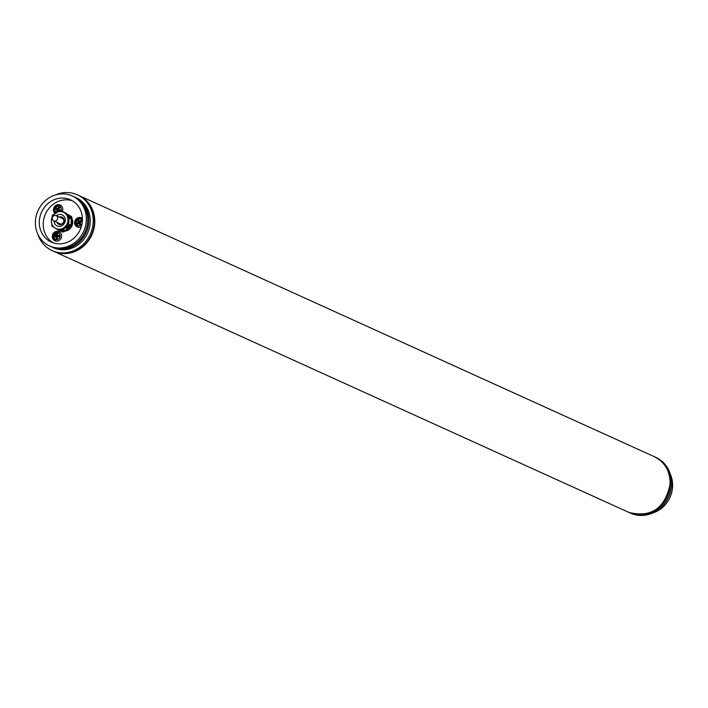 <?xml version="1.0" encoding="UTF-8"?>
<svg xmlns="http://www.w3.org/2000/svg" width="708" height="708" viewBox="0 0 708 708"><rect width="100%" height="100%" fill="white"/><g stroke="black" fill="none" stroke-linecap="round" stroke-linejoin="round"><path stroke-width="1.06" d="M55.109 215.418A2.903 2.655 -65.6 0 0 53.79 220.923A2.903 2.655 -65.6 0 0 57.596 218.807A2.903 2.655 -65.6 0 0 55.109 215.418M49.516 245.95L50.888 246.57A27.453 25.072 -65.6 0 0 87.703 220.976A27.453 25.072 -65.6 0 0 73.588 196.567L72.216 195.948A27.453 25.072 -65.6 0 0 35.4 221.542A27.453 25.072 -65.6 0 0 49.516 245.95A27.453 25.072 -65.6 0 0 86.332 220.356A27.453 25.072 -65.6 0 0 72.216 195.948M77.853 241.773A26.4 24.107 -65.6 0 0 87.703 221.445A26.4 24.107 -65.6 0 0 87.73 220.029M51.48 246.826A27.453 25.072 -65.6 0 0 52.065 247.101A27.453 25.072 -65.6 0 0 88.881 221.507A27.453 25.072 -65.6 0 0 74.765 197.107A27.453 25.072 -65.6 0 0 74.172 196.842M52.065 247.101L53.436 247.729A27.453 25.072 -65.6 0 0 90.252 222.135A27.453 25.072 -65.6 0 0 76.137 197.727L74.765 197.107M37.736 233.985A30.621 27.966 -65.6 0 0 52.127 250.614A30.621 27.966 -65.6 0 0 93.191 222.064A30.621 27.966 -65.6 0 0 77.438 194.842A30.621 27.966 -65.6 0 0 55.454 194.957M52.127 250.614L53.304 251.145A30.621 27.966 -65.6 0 0 94.368 222.595A30.621 27.966 -65.6 0 0 78.615 195.373L77.438 194.842M72.375 200.789A23.231 21.213 -65.6 0 0 43.241 223.232A23.231 21.213 -65.6 0 0 53.277 242.879M82.411 220.445A23.231 21.213 -65.6 0 0 70.464 199.798A23.231 21.213 -65.6 0 0 39.321 221.454A23.231 21.213 -65.6 0 0 51.268 242.101A23.231 21.213 -65.6 0 0 82.411 220.445M59.472 231.897A5.018 4.584 -65.6 0 0 52.905 234.091A5.018 4.584 -65.6 0 0 54.879 240.8A5.018 4.584 -65.6 0 0 59.472 231.897M59.596 231.976A5.018 4.584 -65.6 0 0 57.26 231.985M53.958 239.26A5.018 4.584 -65.6 0 0 55.489 241.021M62.357 211.285A5.018 4.584 -65.6 0 0 55.976 205.329A5.018 4.584 -65.6 0 0 54.967 213.418M60.755 205.302A5.018 4.584 -65.6 0 0 58.419 205.311M82.42 218.515A5.018 4.584 -65.6 0 0 74.632 222.498A5.018 4.584 -65.6 0 0 81.34 226.666M76.287 225.409A5.018 4.584 -65.6 0 0 77.818 227.179M65.109 231.109A8.549 7.815 -65.6 0 0 72.72 222.542A8.549 7.815 -65.6 0 0 71.951 218.568M81.924 218.135A5.018 4.584 -65.6 0 0 79.588 218.135M55.118 212.586A5.018 4.584 -65.6 0 0 55.428 213.126M56.861 239.596A3.381 3.089 -65.6 0 0 60.145 236.18A3.381 3.089 -65.6 0 0 57.153 232.923A3.381 3.089 -65.6 0 0 53.87 236.33A3.381 3.089 -65.6 0 0 56.861 239.596M60.26 232.525A4.752 4.337 -65.6 0 0 58.976 232.118M56.286 235.578A12.655 2.08 -177.5 0 0 54.613 235.658A12.417 4.629 88.7 0 0 54.56 236.906A12.655 2.08 2.5 0 1 56.233 236.826A12.655 4.717 88.7 0 0 56.242 238.738A12.417 2.035 2.5 0 1 57.419 238.711A12.655 4.717 -91.3 0 1 57.41 236.799A12.655 2.08 2.5 0 1 59.26 236.799A12.417 4.629 -91.3 0 1 59.313 235.543A12.655 2.08 -177.5 0 0 57.463 235.543A12.655 4.717 -91.3 0 1 57.631 233.711A12.417 2.035 -177.5 0 0 56.463 233.746A12.655 4.717 88.7 0 0 56.286 235.578L57.914 236.658L57.95 235.773M54.613 235.658L56.985 235.888L57.065 234.021L57.552 234.419M55.18 236.87L55.215 235.932L56.153 236.693L57.914 236.658M56.233 236.826L57.41 236.923M56.861 238.72L56.923 237.136M57.711 236.791L56.153 236.693M56.463 233.746L57.596 234.003M57.463 235.543L58.153 235.861L57.959 236.658L59.268 236.622M57.994 235.791L57.959 236.658M58.153 235.861L59.295 235.835M59.268 236.667L57.959 236.702M55.189 240.463A4.752 4.337 -65.6 0 0 56.339 241.171M61.056 210.701A3.381 3.089 -65.6 0 0 55.525 207.975A3.381 3.089 -65.6 0 0 56.454 212.488M59.463 209.639L59.127 209.993L60.153 210.612A12.417 5.027 -58.8 0 1 60.401 210.205A12.655 0.558 -149.9 0 1 58.826 209.267A12.655 5.124 -58.8 0 1 59.87 207.665A12.417 0.549 -149.9 0 1 58.879 207.063A12.655 5.124 121.2 0 0 57.835 208.665L58.525 208.975L59.445 207.4M57.835 208.665A12.655 0.558 -149.9 0 1 56.436 207.798A12.417 5.027 121.2 0 0 55.808 208.895L56.41 209.17L57.003 208.152M55.808 208.895A12.655 0.558 30.1 0 0 57.198 209.754L56.41 209.17L59.33 209.568M59.286 210.913L58.189 210.356A12.655 5.124 -58.8 0 0 57.366 211.958L56.941 211.719L57.897 210.072L59.065 210.011L57.578 209.108M57.127 208.232L57.605 209.072M58.525 208.975L59.091 209.975M58.888 210.674L59.109 210.037L58.764 210.621M60.1 210.639L59.109 210.037M57.198 209.754A12.655 5.124 121.2 0 0 56.339 211.444L57.498 211.683M58.729 210.603L59.065 210.011M58.189 210.356A12.655 0.558 30.1 0 0 59.198 210.966M56.339 211.444A12.417 0.549 30.1 0 0 57.277 212.011M61.428 205.842A4.752 4.337 -65.6 0 0 60.136 205.444M82.358 221.294A3.381 3.089 -65.6 0 0 77.889 219.56A3.381 3.089 -65.6 0 0 76.544 224.144A3.381 3.089 -65.6 0 0 82.004 223.976M82.429 218.595A4.752 4.337 -65.6 0 0 81.296 218.276M78.924 223.197A12.655 3.044 58.2 0 0 79.827 224.843A12.417 4.08 -26.8 0 1 80.871 224.188A12.655 3.044 -121.8 0 1 79.969 222.551A12.655 4.16 -26.8 0 1 81.624 221.622A12.417 2.991 -121.8 0 1 81.084 220.551A12.655 4.16 153.2 0 0 79.429 221.48A12.655 3.044 -121.8 0 1 78.703 219.923A12.417 4.08 153.2 0 0 77.659 220.569A12.655 3.044 58.2 0 0 78.384 222.126A12.655 4.16 153.2 0 0 76.907 223.144A12.417 2.991 58.2 0 0 77.446 224.206A12.655 4.16 -26.8 0 1 78.924 223.197L79.615 223.516L80.172 222.94L79.376 223.401M80.172 224.613L79.615 223.516M79.429 221.48L80.119 221.799L81.332 221.046M80.119 221.799L80.208 222.409M77.783 223.967L77.508 223.418L78.234 223.657M76.907 223.144L77.508 223.418L79.075 222.445L80.093 222.781M79.331 223.383L80.146 222.878M78.384 222.126L79.075 222.445L78.269 220.843L79.278 221.179M80.066 222.489L79.588 221.551M77.659 220.569L78.933 220.427M79.659 221.586L80.101 222.471M77.517 226.613A4.752 4.337 -65.6 0 0 78.668 227.321M629.978 512.884A30.621 27.966 -65.6 0 0 630.562 513.158A30.621 27.966 -65.6 0 0 671.618 484.608A30.621 27.966 -65.6 0 0 655.874 457.386L654.696 456.855A30.621 27.966 -65.6 0 0 654.502 456.766M629.191 512.539A30.621 27.966 -65.6 0 0 629.385 512.627A30.621 27.966 -65.6 0 0 670.441 484.077A30.621 27.966 -65.6 0 0 654.696 456.855M652.546 513.043A27.453 25.072 -65.6 0 0 672.6 486.458A27.453 25.072 -65.6 0 0 670.264 474.015M63.428 218.321A3.956 3.62 -65.6 0 0 62.57 218.533M60.171 223.817A3.956 3.62 -65.6 0 0 60.569 224.604M64.791 228.029L69.021 227.932L69.703 227.303L65.817 227.392M63.295 228.958L63.189 231.339L63.888 231.118L64.003 228.516M69.021 227.932L63.888 231.118M64.685 212.843L64.012 212.435M62.065 211.241L69.304 215.444M64.702 212.488L69.57 215.444M68.888 218.577L71.287 218.524L71.11 217.914L68.915 217.967M69.083 217.02L68.667 223.693L68.835 224.303L70.835 225.206L71.012 224.763L69.906 224.79M71.287 218.524L71.012 224.763M67.95 214.905L68.437 215.869L68.048 224.772L67.472 225.772L60.021 230.392L58.959 230.419L62.41 231.985L63.481 231.959L70.933 227.339L71.933 222.002L71.897 217.445L71.411 216.471L60.888 210.621L71.411 216.471M60.021 230.392L63.481 231.959M63.189 231.339L61.233 230.295M67.614 226.41L69.703 227.303M67.472 225.772L70.933 227.339M67.738 226.41L61.233 230.445M68.048 224.772L71.508 226.348M69.154 217.02L71.11 217.914M68.437 215.869L71.897 217.445M62.065 211.223L64.03 212.117M58.959 230.419L51.888 226.135L51.365 220.613L52.365 215.267L59.817 210.648L60.888 210.621M51.365 220.613A8.974 8.195 -65.6 0 0 55.197 228.171A8.974 8.195 -65.6 0 0 63.516 227.976A8.974 8.195 -65.6 0 0 68.012 220.223A8.974 8.195 -65.6 0 0 64.189 212.657A8.974 8.195 -65.6 0 0 55.861 212.851A8.974 8.195 -65.6 0 0 51.365 220.613M94.757 222.772A30.621 27.966 -65.6 0 0 79.013 195.55A30.621 27.966 -65.6 0 0 78.809 195.47L654.307 456.678A30.621 27.966 114.4 0 1 670.051 483.9A30.621 27.966 114.4 0 1 640.333 514.743A30.621 27.966 114.4 0 1 628.987 512.45L53.693 251.322A30.621 27.966 -65.6 0 0 65.039 253.614A30.621 27.966 -65.6 0 0 94.757 222.772M53.277 236.605A4.62 4.213 -65.6 0 0 57.799 241.021M61.118 233.72A4.62 4.213 -65.6 0 0 53.286 236.445M62.277 207.046A4.62 4.213 -65.6 0 0 55.109 207.648A4.62 4.213 -65.6 0 0 55.507 213.073M82.429 218.825A4.62 4.213 -65.6 0 0 77.915 218.772M77.738 218.887A4.62 4.213 -65.6 0 0 80.128 227.179M54.056 221.046A6.071 5.54 -65.6 0 0 59.667 226.383A6.071 5.54 -65.6 0 0 65.322 220.285A6.071 5.54 -65.6 0 0 62.41 214.984A6.071 5.54 -65.6 0 0 56.454 215.754M59.437 217.108A3.956 3.62 114.4 0 1 64.154 220.427M64.145 220.684A3.956 3.62 114.4 0 1 57.038 222.401M68.676 223.33A6.602 6.027 -65.6 0 0 68.818 220.064M61.392 224.374L53.79 220.923M63.791 219.091L56.189 215.639M628.987 512.45C651.369 517.831 665.086 508.335 670.131 483.971C670.175 471.209 664.9 462.112 654.307 456.678M59.277 232.171L58.675 232.047L53.206 236.525L55.428 240.658M60.445 205.497L59.844 205.364C54.454 206.24 53.206 208.984 56.1 213.612M81.606 218.329L77.8 218.781C74.995 221.232 74.818 223.781 77.26 226.445L77.756 226.817M629.385 512.627L630.562 513.158M58.835 224.374L61.623 224.277L63.614 222.162L63.994 220.542L62.109 217.161"/></g></svg>
